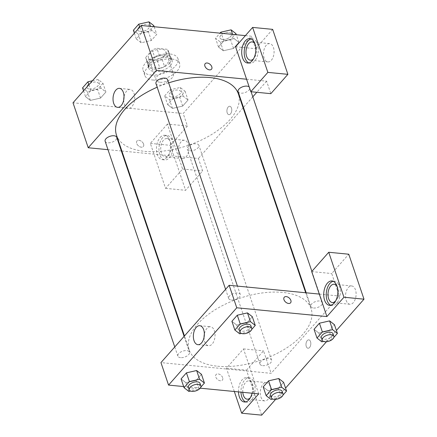 <?xml version="1.0" encoding="UTF-8"?>
<svg xmlns="http://www.w3.org/2000/svg" width="437" height="437" viewBox="0 0 437 437"><rect width="100%" height="100%" fill="white"/><g stroke="black" fill="none" stroke-linecap="round" stroke-linejoin="round"><path stroke-width="0.33" stroke-dasharray="2.19 1.64" d="M160.084 82.26A9.193 4.676 161.3 0 0 169.676 79.824A9.193 4.676 161.3 0 0 173.44 74.044A9.193 4.676 161.3 0 0 163.236 72.558A9.193 4.676 161.3 0 0 156.025 79.938A9.193 4.676 161.3 0 0 160.084 82.26M152.475 59.776A9.193 4.676 161.3 0 0 162.067 57.334A9.193 4.676 161.3 0 0 165.831 51.561A9.193 4.676 161.3 0 0 155.627 50.075A9.193 4.676 161.3 0 0 148.416 57.455A9.193 4.676 161.3 0 0 152.475 59.776M145.723 57.411L152.245 50.015A11.865 6.036 161.3 0 1 156.888 48.283L167.431 49.31A11.865 6.036 161.3 0 1 168.36 50.703A11.865 6.036 161.3 0 1 168.524 51.599L162.001 58.995A11.865 6.036 161.3 0 1 157.358 60.732L146.816 59.705A11.865 6.036 161.3 0 1 145.887 58.312A11.865 6.036 161.3 0 1 145.723 57.411L148.258 64.905L154.785 57.509L152.245 50.015M168.524 51.599L171.064 59.093L164.536 66.49L162.001 58.995M157.358 60.732L159.893 68.227L149.356 67.2L146.816 59.705M159.893 68.227A11.865 6.036 161.3 0 0 164.536 66.49M171.064 59.093A11.865 6.036 161.3 0 0 170.9 58.197A11.865 6.036 161.3 0 0 169.971 56.805L167.431 49.31M154.785 57.509A11.865 6.036 161.3 0 1 159.429 55.778L169.971 56.805M148.258 64.905A11.865 6.036 161.3 0 0 148.422 65.807A11.865 6.036 161.3 0 0 149.356 67.2M169.676 62.977A12.258 6.238 -18.7 0 1 157.413 68.92A12.258 6.238 -18.7 0 1 148.05 65.932A12.258 6.238 -18.7 0 1 157.659 56.094A12.258 6.238 -18.7 0 1 171.271 58.072A12.258 6.238 -18.7 0 1 169.676 62.977M170.523 65.474A12.258 6.238 161.3 0 0 172.118 60.568A12.258 6.238 161.3 0 0 158.505 58.591A12.258 6.238 161.3 0 0 148.897 68.429A12.258 6.238 161.3 0 0 154.305 71.526A12.258 6.238 161.3 0 0 170.523 65.474M159.429 55.778L156.888 48.283M151.207 75.044A18.387 9.357 161.3 0 0 170.392 70.16A18.387 9.357 161.3 0 0 177.919 58.607A18.387 9.357 161.3 0 0 157.506 55.636A18.387 9.357 161.3 0 0 143.09 70.395A18.387 9.357 161.3 0 0 151.207 75.044M152.901 80.037A18.387 9.357 161.3 0 0 172.08 75.159A18.387 9.357 161.3 0 0 179.612 63.6A18.387 9.357 161.3 0 0 159.199 60.634A18.387 9.357 161.3 0 0 144.784 75.388A18.387 9.357 161.3 0 0 152.901 80.037M164.689 95.878L170.059 89.793L180.257 87.482L185.086 91.257L179.716 97.342L169.518 99.652L164.689 95.878L167.65 104.623L173.019 98.538L183.218 96.222L188.047 99.997L182.677 106.087L172.478 108.403L167.65 104.623L173.019 98.538L183.218 96.216L188.03 100.007M185.086 91.257L188.047 99.997L182.677 106.087L172.478 108.398L167.661 104.618M83.554 90.83L85.515 96.626L90.885 90.535L101.078 88.225L105.907 91.999L100.537 98.085L90.339 100.406L85.515 96.626L90.885 90.535L101.078 88.219L105.896 92.005M92.425 80.774L98.123 79.479L102.946 83.254L105.907 91.999L100.537 98.085L90.344 100.401L85.526 96.615M232.626 34.381L234.052 38.593L238.881 42.367L233.511 48.452L223.318 50.768L218.489 46.988L223.859 40.903L234.052 38.593L223.859 40.914L218.489 46.988L223.302 50.774L233.511 48.447L238.881 42.367L234.068 38.587M245.397 35.621L251.39 36.205L183.19 113.516L73.006 102.788M134.388 33.201L136.349 38.991L141.719 32.906L151.918 30.595L156.746 34.37L151.377 40.455L141.178 42.777L136.349 38.991L141.719 32.906L151.918 30.585L156.736 34.376M154.163 26.739L156.746 34.37L151.377 40.455L141.178 42.766L136.36 38.986M235.581 46.748L255.618 48.698L251.39 36.205M205.188 63.655L205.188 63.655A4.212 2.715 41.4 0 0 204.904 66.107A4.212 2.715 41.4 0 0 207.996 69.439A4.212 2.715 41.4 0 0 211.503 69.232L211.503 69.232M248.839 62.944A12.258 6.992 -84.4 0 0 250.073 63.267A12.258 6.992 -84.4 0 0 258.223 51.746A12.258 6.992 -84.4 0 0 252.449 38.866A12.258 6.992 -84.4 0 0 251.177 38.948M254.973 43.847A9.193 5.244 95.6 0 1 255.913 45.798A9.193 5.244 95.6 0 1 253.515 58.869M264.139 58.045A9.193 5.244 95.6 0 1 264.483 48.327A9.193 5.244 95.6 0 1 269.684 43.624A9.193 5.244 95.6 0 1 274.01 53.281A9.193 5.244 95.6 0 1 267.897 61.923A9.193 5.244 95.6 0 1 264.139 58.045M272.666 29.372L255.618 48.698M246.577 79.223L266.608 81.173L270.836 93.665M123.72 99.904A9.538 5.446 -84.4 0 0 128.298 108.392A9.538 5.446 -84.4 0 0 133.695 103.514A9.538 5.446 -84.4 0 0 134.044 93.431A9.538 5.446 -84.4 0 0 130.144 89.405A9.538 5.446 -84.4 0 0 124.021 96.856M143.593 144.09A4.212 2.715 41.4 0 0 140.495 140.752A4.212 2.715 41.4 0 0 136.989 140.965A4.212 2.715 41.4 0 0 138.354 145.789A4.212 2.715 41.4 0 0 143.309 146.537A4.212 2.715 41.4 0 0 143.593 144.09M167.387 124.059L150.339 143.385L165.557 188.352L182.606 169.026L167.387 124.059L187.418 126.009L183.19 113.516M165.557 188.352L185.594 190.303L202.642 170.976L198.414 158.484L121.863 151.033M121.36 150.983L107.983 149.678M143.593 144.084A4.212 2.715 -138.6 0 1 143.309 146.537A4.212 2.715 -138.6 0 1 138.354 145.789A4.212 2.715 -138.6 0 1 136.994 140.965A4.212 2.715 -138.6 0 1 140.495 140.752A4.212 2.715 -138.6 0 1 143.593 144.084M160.128 137.469A12.258 6.992 95.6 0 1 164.7 135.262A12.258 6.992 95.6 0 1 170.474 148.138A12.258 6.992 95.6 0 1 162.324 159.658A12.258 6.992 95.6 0 1 156.544 150.82A12.258 6.992 95.6 0 1 160.128 137.469M162.635 137.71A12.258 6.992 -84.4 0 0 159.052 151.065A12.258 6.992 -84.4 0 0 164.831 159.904A12.258 6.992 -84.4 0 0 172.976 148.383A12.258 6.992 -84.4 0 0 167.207 135.508A12.258 6.992 -84.4 0 0 162.635 137.71M170.665 142.435A9.193 5.244 95.6 0 1 170.326 152.152A9.193 5.244 95.6 0 1 165.126 156.856A9.193 5.244 95.6 0 1 161.368 152.977A9.193 5.244 95.6 0 1 161.706 143.26A9.193 5.244 95.6 0 1 166.907 138.556A9.193 5.244 95.6 0 1 170.665 142.435M178.897 154.682A9.193 5.244 95.6 0 1 179.236 144.964A9.193 5.244 95.6 0 1 184.436 140.261A9.193 5.244 95.6 0 1 188.768 149.918A9.193 5.244 95.6 0 1 182.655 158.56A9.193 5.244 95.6 0 1 178.897 154.682M187.418 126.009L170.37 145.335L185.594 190.303M150.339 143.385L170.37 145.335M182.606 169.026L202.642 170.976M230.501 113.899A4.212 2.404 -84.4 0 0 231.736 109.305A4.212 2.404 -84.4 0 0 229.747 106.267A4.212 2.404 -84.4 0 0 226.945 110.228A4.212 2.404 -84.4 0 0 228.933 114.658A4.212 2.404 -84.4 0 0 230.501 113.899A4.212 2.404 95.6 0 1 228.928 114.658A4.212 2.404 95.6 0 1 226.945 110.228A4.212 2.404 95.6 0 1 229.747 106.267A4.212 2.404 95.6 0 1 231.73 109.305A4.212 2.404 95.6 0 1 230.501 113.899M266.608 81.173L256.798 92.3M252.805 96.823L243.453 107.426M243.103 107.824L198.414 158.484M238.099 91.612A6.129 3.119 161.3 0 0 240.803 93.163A6.129 3.119 161.3 0 0 247.2 91.535A6.129 3.119 161.3 0 0 249.713 87.684A6.129 3.119 161.3 0 0 249.183 86.919M189.969 150.792A6.129 3.119 161.3 0 0 196.36 149.17A6.129 3.119 161.3 0 0 198.873 145.313A6.129 3.119 161.3 0 0 192.067 144.325A6.129 3.119 161.3 0 0 187.265 149.246A6.129 3.119 161.3 0 0 189.969 150.792M155.965 83.614A6.129 3.119 161.3 0 0 158.669 85.166A6.129 3.119 161.3 0 0 165.066 83.538A6.129 3.119 161.3 0 0 167.573 79.687M105.126 141.244A6.129 3.119 161.3 0 0 107.83 142.795A6.129 3.119 161.3 0 0 114.226 141.167A6.129 3.119 161.3 0 0 116.739 137.316M116.471 135.093A64.343 32.748 161.3 0 0 144.871 151.36A64.343 32.748 161.3 0 0 212.011 134.279A64.343 32.748 161.3 0 0 238.367 93.835M168.655 82.872A64.343 32.748 161.3 0 0 157.178 87.203M217.593 366.217A64.343 32.748 161.3 0 0 284.733 349.136A64.343 32.748 161.3 0 0 311.089 308.686A64.343 32.748 161.3 0 0 239.645 298.302A64.343 32.748 161.3 0 0 189.194 349.95A64.343 32.748 161.3 0 0 217.593 366.217M180.557 357.646A6.129 3.119 -18.7 0 1 177.854 356.1A6.129 3.119 -18.7 0 1 180.361 352.249A6.129 3.119 -18.7 0 1 186.757 350.621A6.129 3.119 -18.7 0 1 189.461 352.167A6.129 3.119 -18.7 0 1 186.949 356.018A6.129 3.119 -18.7 0 1 180.557 357.646M313.531 308.014A6.129 3.119 161.3 0 0 319.922 306.386A6.129 3.119 161.3 0 0 322.435 302.535A6.129 3.119 161.3 0 0 315.629 301.546A6.129 3.119 161.3 0 0 310.827 306.468A6.129 3.119 161.3 0 0 313.531 308.014M262.692 365.649A6.129 3.119 161.3 0 0 269.088 364.021A6.129 3.119 161.3 0 0 271.596 360.17A6.129 3.119 161.3 0 0 264.795 359.181A6.129 3.119 161.3 0 0 259.988 364.097A6.129 3.119 161.3 0 0 262.692 365.649M231.392 300.017A6.129 3.119 161.3 0 0 237.788 298.389A6.129 3.119 161.3 0 0 240.295 294.538A6.129 3.119 161.3 0 0 233.495 293.549A6.129 3.119 161.3 0 0 228.688 298.466A6.129 3.119 161.3 0 0 231.392 300.017M258.715 393.874L251.1 371.384L271.137 373.34L339.331 296.029L331.721 273.54L348.77 254.214M234.319 391.497L226.442 368.233L243.491 348.901L251.1 371.384L160.953 362.606M319.3 294.079L339.331 296.029M306.271 346.465A4.212 2.404 -84.4 0 0 307.998 348.245A4.212 2.404 -84.4 0 0 310.8 344.285A4.212 2.404 -84.4 0 0 308.812 339.855A4.212 2.404 -84.4 0 0 306.43 342.013A4.212 2.404 -84.4 0 0 306.271 346.465A4.212 2.404 95.6 0 1 306.43 342.013A4.212 2.404 95.6 0 1 308.812 339.855A4.212 2.404 95.6 0 1 310.794 344.285A4.212 2.404 95.6 0 1 307.992 348.245A4.212 2.404 95.6 0 1 306.271 346.465M346.164 300.377A9.193 5.244 -84.4 0 0 349.928 304.256A9.193 5.244 -84.4 0 0 356.04 295.614A9.193 5.244 -84.4 0 0 351.709 285.956A9.193 5.244 -84.4 0 0 346.508 290.66A9.193 5.244 -84.4 0 0 346.164 300.377M260.922 397.014A9.193 5.244 -84.4 0 0 264.68 400.893A9.193 5.244 -84.4 0 0 270.793 392.257A9.193 5.244 -84.4 0 0 266.461 382.599A9.193 5.244 -84.4 0 0 261.26 387.297A9.193 5.244 -84.4 0 0 260.922 397.014M275.616 399.369L285.563 388.1M326.455 341.739L336.397 330.465M226.442 368.233L246.479 370.183L261.697 415.15M246.479 370.183L263.527 350.851L271.137 373.34M336.998 286.18A9.193 5.244 95.6 0 1 337.938 288.13A9.193 5.244 95.6 0 1 335.54 301.202M330.869 305.277A12.258 6.992 -84.4 0 0 332.098 305.6A12.258 6.992 -84.4 0 0 340.248 294.079A12.258 6.992 -84.4 0 0 334.474 281.204A12.258 6.992 -84.4 0 0 333.202 281.281M242.797 392.322A9.193 5.244 95.6 0 1 248.932 380.889A9.193 5.244 95.6 0 1 253.291 387.788A9.193 5.244 95.6 0 1 250.292 397.839M245.621 401.914A12.258 6.992 -84.4 0 0 246.856 402.237A12.258 6.992 -84.4 0 0 255.006 390.716A12.258 6.992 -84.4 0 0 249.232 377.841A12.258 6.992 -84.4 0 0 244.66 380.048A12.258 6.992 -84.4 0 0 240.995 392.147M238.487 391.902A12.258 6.992 95.6 0 1 242.153 379.802A12.258 6.992 95.6 0 1 246.725 377.595A12.258 6.992 95.6 0 1 252.051 393.224M243.491 348.901L263.527 350.851M311.69 271.59L331.721 273.54M333.813 337.479L332.027 339.505L329.066 330.76L334.436 324.675L329.066 330.76L318.868 333.081L314.056 329.29M329.607 320.9L334.425 324.68M247.473 312.903L252.291 316.683M252.302 316.678L246.932 322.763L236.734 325.079L231.916 321.293L236.734 325.073L246.932 322.763L252.302 316.678M196.634 370.532L201.452 374.312L196.093 380.392L185.894 382.714L181.082 378.923L185.9 382.703L196.093 380.392L201.462 374.307M268.034 390.705L263.216 386.925L268.034 390.705L278.232 388.395L268.034 390.705L270.995 399.445M278.773 378.529L283.586 382.309M283.602 382.304L278.232 388.395L283.602 382.304M200.228 388.176L183.655 386.559M204.057 337.238A9.538 5.446 -84.4 0 0 208.629 345.733A9.538 5.446 -84.4 0 0 214.026 340.849A9.538 5.446 -84.4 0 0 214.381 330.765A9.538 5.446 -84.4 0 0 210.481 326.739A9.538 5.446 -84.4 0 0 204.352 334.19M222.657 377.677A4.212 2.715 41.4 0 0 219.56 374.345A4.212 2.715 41.4 0 0 216.058 374.553A4.212 2.715 41.4 0 0 217.418 379.376A4.212 2.715 41.4 0 0 222.373 380.13A4.212 2.715 41.4 0 0 222.657 377.677A4.212 2.715 -138.6 0 1 222.378 380.124A4.212 2.715 -138.6 0 1 217.418 379.376A4.212 2.715 -138.6 0 1 216.058 374.553A4.212 2.715 -138.6 0 1 219.565 374.34A4.212 2.715 -138.6 0 1 222.657 377.672M284.252 297.242L284.252 297.242A4.212 2.715 41.4 0 0 283.968 299.695A4.212 2.715 41.4 0 0 287.065 303.027A4.212 2.715 41.4 0 0 290.572 302.819L290.572 302.819M200.84 387.111L199.053 389.138L190.587 391.055M188.423 387.329A6.129 3.119 161.3 0 0 191.127 388.875A6.129 3.119 161.3 0 0 197.519 387.248A6.129 3.119 161.3 0 0 200.031 383.396M199.053 389.138L196.093 380.392M188.855 391.448L185.9 382.703M251.679 329.482L249.893 331.508L241.426 333.426M239.257 329.695A6.129 3.119 161.3 0 0 241.961 331.246A6.129 3.119 161.3 0 0 248.358 329.618A6.129 3.119 161.3 0 0 250.865 325.767M249.893 331.508L246.932 322.763M239.695 333.819L236.734 325.073M282.974 395.114L281.193 397.135L272.726 399.057M270.558 395.327A6.129 3.119 161.3 0 0 273.262 396.878A6.129 3.119 161.3 0 0 279.658 395.25A6.129 3.119 161.3 0 0 282.165 391.399M281.193 397.135L278.232 388.395M332.027 339.505L323.56 341.423M321.397 337.697A6.129 3.119 161.3 0 0 324.101 339.243A6.129 3.119 161.3 0 0 330.492 337.615A6.129 3.119 161.3 0 0 333.005 333.764M329.066 330.76L318.873 333.07L314.045 329.296M321.829 341.816L318.873 333.07M102.946 83.254L97.577 89.345L87.384 91.655L82.555 87.881M89.651 89.082A6.129 3.119 161.3 0 0 96.047 87.455A6.129 3.119 161.3 0 0 98.554 83.604A6.129 3.119 161.3 0 0 91.754 82.615A6.129 3.119 161.3 0 0 86.947 87.531A6.129 3.119 161.3 0 0 89.651 89.082M101.078 88.225L98.123 79.479M100.537 98.085L97.577 89.345M90.344 100.401L87.384 91.655M90.885 90.535L88.924 84.745M89.645 89.061A6.129 3.119 161.3 0 0 96.036 87.433A6.129 3.119 161.3 0 0 98.549 83.582A6.129 3.119 161.3 0 0 91.743 82.593A6.129 3.119 161.3 0 0 86.941 87.515A6.129 3.119 161.3 0 0 89.645 89.061M153.786 25.625L148.416 31.71L138.218 34.026L133.389 30.246M140.49 31.453A6.129 3.119 161.3 0 0 146.881 29.825A6.129 3.119 161.3 0 0 149.394 25.974A6.129 3.119 161.3 0 0 142.588 24.98A6.129 3.119 161.3 0 0 137.786 29.902A6.129 3.119 161.3 0 0 140.49 31.453M151.918 30.595L150.492 26.378M151.377 40.455L148.416 31.71M141.178 42.766L138.218 34.026M141.719 32.906L139.758 27.116M140.479 31.431A6.129 3.119 161.3 0 0 146.876 29.803A6.129 3.119 161.3 0 0 149.388 25.952A6.129 3.119 161.3 0 0 142.582 24.964A6.129 3.119 161.3 0 0 137.775 29.88A6.129 3.119 161.3 0 0 140.479 31.431M171.79 97.08A6.129 3.119 161.3 0 0 178.181 95.452A6.129 3.119 161.3 0 0 180.694 91.601A6.129 3.119 161.3 0 0 173.888 90.612A6.129 3.119 161.3 0 0 169.081 95.534A6.129 3.119 161.3 0 0 171.79 97.08M183.218 96.222L180.257 87.482M182.677 106.087L179.716 97.342M172.478 108.398L169.518 99.652M173.019 98.538L170.059 89.793M171.779 97.063A6.129 3.119 161.3 0 0 178.176 95.435A6.129 3.119 161.3 0 0 180.683 91.584A6.129 3.119 161.3 0 0 173.882 90.59A6.129 3.119 161.3 0 0 169.075 95.512A6.129 3.119 161.3 0 0 171.779 97.063M235.92 33.622L230.55 39.712L220.357 42.023L215.528 38.248L220.024 33.152M222.624 39.45A6.129 3.119 161.3 0 0 229.021 37.822A6.129 3.119 161.3 0 0 231.528 33.971A6.129 3.119 161.3 0 0 224.727 32.983A6.129 3.119 161.3 0 0 219.92 37.899A6.129 3.119 161.3 0 0 222.624 39.45A6.129 3.119 161.3 0 0 229.015 37.8A6.129 3.119 161.3 0 0 231.523 33.949A6.129 3.119 161.3 0 0 224.716 32.961A6.129 3.119 161.3 0 0 219.915 37.882A6.129 3.119 161.3 0 0 222.619 39.428M238.881 42.367L236.297 34.736M233.511 48.452L230.55 39.712M223.318 50.768L220.357 42.023M218.489 46.988L215.528 38.248M223.859 40.903L221.275 33.272M148.416 57.455L156.025 79.938M165.831 51.561L173.44 74.044M172.118 60.568L171.271 58.072M148.897 68.429L148.05 65.932M170.9 58.197L168.36 50.703M148.422 65.807L145.887 58.312M179.612 63.6L177.919 58.607M144.784 75.388L143.09 70.395M247.571 63.021L250.073 63.267M249.948 38.625L252.449 38.866M269.684 43.624L252.154 41.919M267.897 61.923L250.374 60.213M117.597 107.355L128.298 108.392M119.448 88.361L130.144 89.405M162.324 159.658L164.831 159.904M164.7 135.262L167.207 135.508M184.436 140.261L166.907 138.556M182.655 158.56L165.126 156.856M311.089 308.686L305.698 292.752M189.194 349.95L184.458 335.96M174.756 346.956L177.854 356.1M184.108 336.359L189.461 352.167M322.435 302.535L311.887 271.372M251.084 91.743L249.713 87.684M310.827 306.468L306.2 292.801M271.596 360.17L198.873 145.313M259.988 364.097L187.265 149.246M240.295 294.538L237.444 286.104M228.688 298.466L225.596 289.327M351.709 285.956L334.179 284.252M349.928 304.256L332.399 302.551M329.596 305.354L332.098 305.6M331.973 280.958L334.474 281.204M266.461 382.599L248.932 380.889M264.68 400.893L247.151 399.189M244.349 401.991L246.856 402.237M246.725 377.595L249.232 377.841M197.934 344.689L208.629 345.733M199.78 325.702L210.481 326.739"/><path stroke-width="0.66" d="M107.983 149.678L88.23 147.755L73.006 102.788L141.206 25.477L245.397 35.621M204.904 66.107A4.212 2.715 -138.6 0 1 205.188 63.655A4.212 2.715 -138.6 0 1 210.142 64.408A4.212 2.715 -138.6 0 1 211.508 69.232A4.212 2.715 -138.6 0 1 208.001 69.439A4.212 2.715 -138.6 0 1 204.904 66.107M235.581 46.748L250.805 91.715L267.854 72.389L252.63 27.416L235.581 46.748M88.23 147.755L156.424 70.444L141.206 25.477M156.424 70.444L246.577 79.223M211.503 69.232A4.212 2.715 41.4 0 0 210.142 64.408A4.212 2.715 41.4 0 0 205.188 63.655M245.375 40.832A12.258 6.992 95.6 0 1 249.948 38.625A12.258 6.992 95.6 0 1 255.721 51.5A12.258 6.992 95.6 0 1 247.571 63.021A12.258 6.992 95.6 0 1 241.792 54.183A12.258 6.992 95.6 0 1 245.375 40.832M251.177 38.948A12.258 6.992 -84.4 0 0 247.877 41.073A12.258 6.992 -84.4 0 0 244.217 53.352A12.258 6.992 -84.4 0 0 248.839 62.944M253.515 58.869A9.193 5.244 95.6 0 1 250.374 60.213A9.193 5.244 95.6 0 1 246.61 56.34A9.193 5.244 95.6 0 1 246.954 46.622A9.193 5.244 95.6 0 1 252.154 41.919A9.193 5.244 95.6 0 1 254.973 43.847M252.63 27.416L272.666 29.372L287.885 74.339L267.854 72.389M250.805 91.715L270.836 93.665L287.885 74.339M123.349 92.387A9.538 5.446 95.6 0 1 122.994 102.471A9.538 5.446 95.6 0 1 117.597 107.355A9.538 5.446 95.6 0 1 113.101 97.331A9.538 5.446 95.6 0 1 119.448 88.361A9.538 5.446 95.6 0 1 123.349 92.387M124.021 96.856A9.538 5.446 -84.4 0 0 123.72 99.904M121.863 151.033L121.36 150.983M256.798 92.3L252.805 96.823M243.453 107.426L243.103 107.824M249.183 86.919A6.129 3.119 161.3 0 0 242.076 87.012A6.129 3.119 161.3 0 0 238.099 91.612L306.2 292.801M237.444 286.104L167.573 79.687A6.129 3.119 161.3 0 0 160.767 78.698A6.129 3.119 161.3 0 0 155.965 83.614L225.596 289.327M184.108 336.359L116.739 137.316A6.129 3.119 161.3 0 0 109.933 136.328A6.129 3.119 161.3 0 0 105.126 141.244L174.756 346.956M305.698 292.752L238.367 93.835A64.343 32.748 161.3 0 0 168.655 82.872M157.178 87.203A64.343 32.748 161.3 0 0 116.471 135.093L184.458 335.96M183.655 386.559L168.562 385.09L160.953 362.606L229.152 285.295L319.3 294.079L311.69 271.59L328.739 252.264L343.957 297.231L326.909 316.563L319.3 294.079M328.739 252.264L348.77 254.214L363.994 299.187L336.397 330.465M234.319 391.497L241.666 413.2L261.697 415.15L275.616 399.369M285.563 388.1L326.455 341.739M335.54 301.202A9.193 5.244 95.6 0 1 332.399 302.551A9.193 5.244 95.6 0 1 328.635 298.673A9.193 5.244 95.6 0 1 328.979 288.955A9.193 5.244 95.6 0 1 334.179 284.252A9.193 5.244 95.6 0 1 336.998 286.18M333.202 281.281A12.258 6.992 -84.4 0 0 329.902 283.405A12.258 6.992 -84.4 0 0 326.242 295.685A12.258 6.992 -84.4 0 0 330.869 305.277M327.4 283.165A12.258 6.992 95.6 0 1 331.973 280.958A12.258 6.992 95.6 0 1 337.746 293.833A12.258 6.992 95.6 0 1 329.596 305.354A12.258 6.992 95.6 0 1 323.817 296.515A12.258 6.992 95.6 0 1 327.4 283.165M250.292 397.839A9.193 5.244 95.6 0 1 247.151 399.189A9.193 5.244 95.6 0 1 243.393 395.31A9.193 5.244 95.6 0 1 242.797 392.322M240.995 392.147A12.258 6.992 -84.4 0 0 245.621 401.914M252.051 393.224A12.258 6.992 95.6 0 1 244.349 401.991A12.258 6.992 95.6 0 1 238.487 391.902M241.666 413.2L258.715 393.874L200.228 388.176M343.957 297.231L363.994 299.187M323.56 341.423L321.829 341.816L317.005 338.041L314.045 329.296L319.414 323.211L329.607 320.889L334.436 324.675L337.397 333.42L333.813 337.479M241.426 333.426L239.695 333.819L234.866 330.044L231.905 321.299L237.275 315.214L247.473 312.892L252.302 316.678L255.263 325.418L251.679 329.482M190.587 391.055L188.855 391.448L184.032 387.674L181.071 378.928L186.441 372.843L196.634 370.527L201.462 374.307L204.423 383.052L200.84 387.111M272.726 399.057L270.995 399.445L266.166 395.671L263.205 386.931L268.575 380.84L278.773 378.524L283.602 382.304L286.557 391.049L282.974 395.114M168.562 385.09L236.761 307.785L326.909 316.563M203.68 329.722A9.538 5.446 95.6 0 1 203.331 339.811A9.538 5.446 95.6 0 1 197.934 344.689A9.538 5.446 95.6 0 1 193.438 334.666A9.538 5.446 95.6 0 1 199.78 325.702A9.538 5.446 95.6 0 1 203.68 329.722M236.761 307.785L229.152 285.295M204.352 334.19A9.538 5.446 -84.4 0 0 204.057 337.238M283.968 299.695A4.212 2.715 -138.6 0 1 284.252 297.242A4.212 2.715 -138.6 0 1 289.207 297.996A4.212 2.715 -138.6 0 1 290.572 302.819A4.212 2.715 -138.6 0 1 287.065 303.027A4.212 2.715 -138.6 0 1 283.968 299.695M290.572 302.819A4.212 2.715 41.4 0 0 289.207 297.996A4.212 2.715 41.4 0 0 284.252 297.242M184.032 387.674L189.396 381.588L199.594 379.278L204.423 383.052M200.878 385.898L200.031 383.396A6.129 3.119 161.3 0 0 193.225 382.408A6.129 3.119 161.3 0 0 188.423 387.329L189.265 389.826A6.129 3.119 161.3 0 0 191.974 391.377A6.129 3.119 161.3 0 0 198.365 389.749A6.129 3.119 161.3 0 0 200.878 385.898A6.129 3.119 161.3 0 0 194.072 384.904A6.129 3.119 161.3 0 0 189.265 389.826M199.594 379.278L196.634 370.532L186.441 372.843L181.071 378.928M189.396 381.588L186.441 372.843M234.866 330.044L240.235 323.954L250.434 321.643L255.263 325.418M251.712 328.263L250.865 325.767A6.129 3.119 161.3 0 0 244.065 324.778A6.129 3.119 161.3 0 0 239.257 329.695L240.104 332.196A6.129 3.119 161.3 0 0 242.808 333.742A6.129 3.119 161.3 0 0 249.205 332.115A6.129 3.119 161.3 0 0 251.712 328.263A6.129 3.119 161.3 0 0 244.911 327.275A6.129 3.119 161.3 0 0 240.104 332.196M250.434 321.643L247.473 312.903L237.275 315.214L231.905 321.299M240.235 323.954L237.275 315.214M266.166 395.671L271.535 389.586L281.734 387.275L286.557 391.049M283.012 393.895L282.165 391.399A6.129 3.119 161.3 0 0 275.365 390.405A6.129 3.119 161.3 0 0 270.558 395.327L271.404 397.823A6.129 3.119 161.3 0 0 274.108 399.374A6.129 3.119 161.3 0 0 280.505 397.746A6.129 3.119 161.3 0 0 283.012 393.895A6.129 3.119 161.3 0 0 276.206 392.907A6.129 3.119 161.3 0 0 271.404 397.823M281.734 387.275L278.773 378.529L268.575 380.84L263.205 386.931M271.535 389.586L268.575 380.84M317.005 338.041L322.369 331.956L332.568 329.645L337.397 333.42M333.852 336.266L333.005 333.764A6.129 3.119 161.3 0 0 326.199 332.776A6.129 3.119 161.3 0 0 321.397 337.697L322.238 340.194A6.129 3.119 161.3 0 0 324.948 341.745A6.129 3.119 161.3 0 0 331.339 340.117A6.129 3.119 161.3 0 0 333.852 336.266A6.129 3.119 161.3 0 0 327.045 335.272A6.129 3.119 161.3 0 0 322.238 340.194M332.568 329.645L329.607 320.9L319.414 323.211L314.045 329.296M322.369 331.956L319.414 323.211M83.554 90.83L82.555 87.881L87.924 81.795L92.425 80.774M88.924 84.745L87.924 81.795M134.388 33.201L133.389 30.246L138.758 24.161L148.957 21.85L153.786 25.625L154.163 26.739M150.492 26.378L148.957 21.85M139.758 27.116L138.758 24.161M220.024 33.152L220.898 32.163L231.097 29.847L235.92 33.622L236.297 34.736M232.626 34.381L231.097 29.847M221.275 33.272L220.898 32.163M311.887 271.372L251.084 91.743"/></g></svg>
